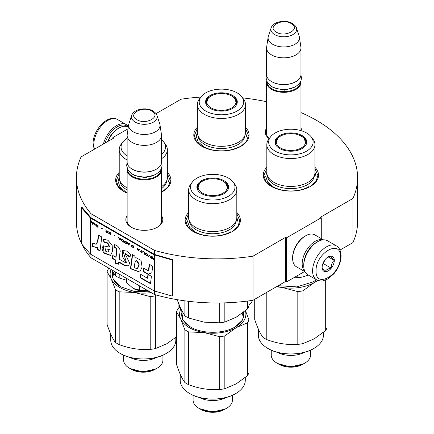 <?xml version="1.0" encoding="UTF-8"?>
<svg xmlns="http://www.w3.org/2000/svg" width="434" height="434" viewBox="0 0 434 434"><rect width="100%" height="100%" fill="white"/><g stroke="black" fill="none" stroke-linecap="round" stroke-linejoin="round"><path stroke-width="0.65" d="M300.963 112.59A140.594 81.174 180 0 1 357.594 177.701A140.594 81.174 180 0 1 352.907 198.49L320.411 217.25L321.279 217.754L286.548 237.805L285.68 237.3L253.011 256.163A140.594 81.174 180 0 1 154.553 250.423L91.032 213.75A140.594 81.174 180 0 1 76.406 177.701A140.594 81.174 180 0 1 81.093 156.907L113.762 138.05L112.894 137.545L128.073 128.784M156.034 113.643L180.989 99.234A140.594 81.174 180 0 1 200.871 97.064M242.622 97.889A140.594 81.174 180 0 1 266.579 101.74M300.963 128.198A18.494 10.676 180 0 1 302.156 130.997M269.161 138.679A18.494 10.676 180 0 1 266.579 128.198M161.519 215.72A18.494 10.676 180 0 1 157.401 227.204L157.401 227.204A18.494 10.676 180 0 1 131.252 227.204A18.494 10.676 180 0 1 127.135 215.72M245.498 127.205A27.63 15.949 180 0 1 240.962 146.318L240.962 146.318A27.63 15.949 180 0 1 201.891 146.318A27.63 15.949 180 0 1 197.362 127.205M167.35 172.32A27.63 15.949 180 0 1 162.821 191.432L162.821 191.432A27.63 15.949 180 0 1 161.519 192.137M127.135 193.097A27.63 15.949 180 0 1 123.75 191.432A27.63 15.949 180 0 1 119.22 172.32M314.954 167.307A27.63 15.949 180 0 1 310.424 186.419L310.424 186.419A27.63 15.949 180 0 1 271.353 186.419A27.63 15.949 180 0 1 266.823 167.307M236.812 212.427A27.63 15.949 180 0 1 232.282 231.539L232.282 231.539A27.63 15.949 180 0 1 193.211 231.539A27.63 15.949 180 0 1 188.676 212.427M91.032 254.46L91.032 257.867A140.594 81.174 180 0 1 81.831 244.147M81.418 243.295A140.594 81.174 180 0 1 76.406 221.812L76.406 177.701M91.032 213.75L91.032 217.765A0.738 0.423 180 0 1 90.896 217.651L82.08 207.381L81.418 207.571L81.418 243.664L90.234 253.933A1.476 0.852 0 0 0 90.511 254.156L154.032 290.829A1.476 0.852 0 0 0 154.417 290.992L172.2 296.08L172.2 259.988L154.417 254.899A1.476 0.852 180 0 1 154.032 254.736L90.511 218.063A1.476 0.852 180 0 1 90.234 217.841L81.418 207.571M154.553 291.03L154.553 294.54L91.032 257.867M154.553 250.423L154.553 254.438L91.032 217.765M253.011 256.163L253.011 300.279A140.594 81.174 180 0 1 154.553 294.54M285.68 237.3L285.68 281.416L253.011 300.279M286.548 237.805L286.548 281.916L285.68 281.416M304.597 271.5L286.548 281.916M321.279 217.754L321.279 238.591M352.907 198.49L352.907 242.606L339.985 250.065M357.594 177.701L357.594 221.812A140.594 81.174 180 0 1 352.907 242.606M112.894 137.545L112.894 138.549M269.264 138.544A17.262 9.966 180 0 1 266.503 133.135A17.262 9.966 180 0 1 266.579 132.213M156.956 227.459A17.262 9.966 0 0 0 161.589 220.662A17.262 9.966 0 0 0 161.519 219.74M131.697 227.459A17.262 9.966 180 0 1 127.064 220.662A17.262 9.966 180 0 1 127.135 219.74M236.812 213.674L239.758 220.76L237.761 226.646L232.06 231.664M193.428 231.664L187.732 226.646L185.73 220.76L188.676 213.674M123.967 191.562L118.27 186.544L116.269 180.658L119.22 173.573M167.35 173.573L170.296 180.658L168.3 186.544L162.598 191.562M245.498 128.459L248.443 135.538L246.441 141.43L240.745 146.442M202.114 146.442L196.412 141.43L194.416 135.538L197.362 128.459M271.575 186.549L265.874 181.531L263.877 175.645L266.823 168.56M314.954 168.56L317.905 175.645L315.903 181.531L310.207 186.549M300.833 81.201A17.192 9.922 180 0 1 300.963 82.406A17.192 9.922 180 0 1 290.346 91.574A17.192 9.922 180 0 1 271.613 89.42A17.192 9.922 -0 0 1 266.579 82.406A17.192 9.922 -0 0 1 266.704 81.201M300.469 81.966A16.698 9.64 180 0 1 290.189 90.901A16.698 9.64 180 0 1 271.961 88.818A16.698 9.64 -0 0 1 267.067 81.966M296.417 27.939C296.281 26.729 294.952 25.232 292.429 23.452C285.708 19.411 273.132 21.385 271.12 27.939A12.879 7.438 0 0 0 274.662 34.606A12.879 7.438 -0 0 0 289.809 35.919A12.879 7.438 -0 0 0 296.417 27.939L299.167 36.174A15.684 9.054 180 0 1 299.395 37.102L300.898 47.051A17.192 9.922 180 0 1 300.963 47.914L300.963 74.583A17.192 9.922 180 0 1 295.923 81.603L295.576 81.804A16.698 9.64 180 0 1 271.961 81.804L271.613 81.603L271.961 81.804M295.923 81.603A17.192 9.922 180 0 1 271.613 81.603L271.613 81.603A17.192 9.922 -0 0 1 266.579 74.583L266.579 47.914A17.192 9.922 -0 0 0 271.613 54.934A17.192 9.922 180 0 0 290.346 57.082A17.192 9.922 180 0 0 300.963 47.914M271.12 27.939L268.369 36.174A15.684 9.054 -0 0 0 268.147 37.102L266.644 47.051A17.192 9.922 -0 0 0 266.579 47.914M299.395 37.102A15.684 9.054 180 0 1 290.395 46.096A15.684 9.054 180 0 1 272.682 44.29A15.684 9.054 -0 0 1 268.147 37.102M161.388 168.723A17.192 9.922 180 0 1 161.519 169.927A17.192 9.922 180 0 1 150.907 179.096A17.192 9.922 180 0 1 132.169 176.947A17.192 9.922 -0 0 1 127.135 169.927A17.192 9.922 -0 0 1 127.265 168.723M161.025 169.493A16.698 9.64 180 0 1 150.744 178.428A16.698 9.64 180 0 1 132.516 176.345A16.698 9.64 -0 0 1 127.629 169.493M156.972 115.466C156.842 114.25 155.513 112.759 152.985 110.974C146.263 106.932 133.688 108.907 131.681 115.466A12.879 7.438 0 0 0 135.218 122.133A12.879 7.438 -0 0 0 150.365 123.44A12.879 7.438 -0 0 0 156.972 115.466L159.723 123.695A15.684 9.054 180 0 1 159.951 124.629L161.453 134.578A17.192 9.922 180 0 1 161.519 135.441L161.519 162.11A17.192 9.922 180 0 1 156.484 169.124L156.137 169.325A16.698 9.64 180 0 1 132.516 169.325L132.169 169.124L132.516 169.325M156.484 169.124A17.192 9.922 180 0 1 132.169 169.124L132.169 169.124A17.192 9.922 -0 0 1 127.135 162.11L127.135 135.441A17.192 9.922 -0 0 0 132.169 142.455A17.192 9.922 180 0 0 150.907 144.609A17.192 9.922 180 0 0 161.519 135.441M131.681 115.466L128.925 123.695A15.684 9.054 -0 0 0 128.703 124.629L127.2 134.578A17.192 9.922 -0 0 0 127.135 135.441M159.951 124.629A15.684 9.054 180 0 1 150.951 133.618A15.684 9.054 180 0 1 133.238 131.817A15.684 9.054 -0 0 1 128.703 124.629M126.522 278.357L126.522 282.556L133.178 288.415A15.96 9.217 0 0 0 148.043 290.78M133.178 288.415L139.558 290.08L148.271 290.747M139.558 285.881L139.558 290.08M316.939 242.112L317.634 241.711A19.644 11.344 120 0 0 317.634 241.716A19.644 11.344 120 0 0 303.74 265.776L303.74 264.973A18.662 10.774 120 0 1 316.939 242.112L317.634 241.716A19.644 11.344 120 0 1 327.453 240.74L336.312 245.856A19.644 11.344 120 0 0 321.171 251.118A19.644 11.344 120 0 0 312.594 270.887A19.644 11.344 120 0 0 316.663 279.881C320.053 281.075 322.126 281.395 322.874 280.858L327.876 278.937L333.833 273.832C338.471 268.228 340.891 262.234 341.097 255.848C340.733 250.51 339.138 247.179 336.312 245.856M303.74 265.776A19.644 11.344 120 0 0 307.809 274.771L316.663 279.881M316.071 270.887C315.317 289.429 341.135 274.527 340.381 256.852C341.135 238.309 315.317 253.217 316.071 270.887M322.147 267.382A8.593 4.964 120 0 0 328.223 270.887A8.593 4.964 120 0 0 334.305 260.362A8.593 4.964 120 0 0 328.223 256.852A8.593 4.964 120 0 0 322.147 267.382M322.147 267.306C322.077 268.114 323.075 269.541 325.153 271.586C326.086 269.807 328.088 268.651 331.169 268.114C331.099 264.908 332.102 262.326 334.18 260.362C332.102 258.317 331.099 256.89 331.169 256.082L327.789 257.123M334.18 260.362L328.223 256.923M331.169 268.114L323.417 263.639L324.822 260.02A7.367 4.253 120 0 1 323.194 262.836M322.733 264.035L323.417 263.639M105.109 143.041A18.662 10.774 -60 0 1 117.234 126.82A18.662 10.774 -60 0 1 127.965 126.988M103.406 144.028A19.644 11.344 -60 0 1 116.54 125.616A19.644 11.344 -60 0 1 126.365 124.645A19.644 11.344 -60 0 1 128.421 126.484M107.578 141.62A17.192 9.928 -60 0 1 118.102 128.524L118.976 128.019A18.418 10.633 -60 0 1 128.182 127.108L128.318 127.189M107.957 141.403A18.418 10.633 -60 0 1 118.97 128.019A18.418 10.633 -60 0 1 118.976 128.019L118.102 128.524M305.004 271.733L296.438 266.791A18.418 10.633 -60 0 1 292.624 258.355L292.624 257.357A17.192 9.928 -60 0 1 304.782 236.302L305.65 235.798A18.418 10.633 -60 0 1 314.862 234.886L323.422 239.828M304.158 260.915A17.192 9.928 -60 0 1 313.636 244.505M304.88 271.483A18.418 10.633 -60 0 1 302.178 263.872A18.418 10.633 -60 0 1 315.198 241.315A18.418 10.633 -60 0 1 323.146 239.85M292.624 258.355A18.418 10.633 -60 0 1 305.65 235.798L304.782 236.302M266.823 144.663A24.065 13.893 180 0 0 273.87 154.488A24.065 13.893 0 0 0 300.1 157.499A24.065 13.893 0 0 0 314.954 144.663L314.954 172.537A24.065 13.893 0 0 1 300.1 185.372A24.065 13.893 0 0 1 273.87 182.361A24.065 13.893 180 0 1 266.823 172.537L266.823 144.663A24.065 13.893 180 0 1 268.917 138.994L270.599 136.819A22.226 12.83 0 0 0 275.172 151.13A22.226 12.83 0 0 0 303.491 152.627A22.226 12.83 0 0 0 311.178 136.819A22.226 12.83 0 0 0 306.605 132.983A22.226 12.83 0 0 0 270.599 136.819M293.59 277.852L297.816 277.711A36.836 21.266 -0 0 0 302.981 276.914L302.981 272.433M302.981 276.914L308.314 275.064M297.816 277.711L297.816 275.411M275.33 143.459A15.597 9.005 180 0 1 276.241 140.979M275.465 144.18A15.597 9.005 180 0 1 275.297 142.857A15.597 9.005 180 0 1 280.451 136.167M301.326 136.167A15.597 9.005 180 0 1 301.918 136.493A15.597 9.005 0 0 1 306.485 142.857A15.597 9.005 0 0 1 306.317 144.18M305.541 140.979A15.597 9.005 180 0 1 306.447 143.459M279.675 148.531A15.857 9.157 0 0 0 295.538 150.81A15.857 9.157 0 0 0 306.458 143.79A15.857 9.157 0 0 0 302.102 135.582A15.857 9.157 0 0 0 283.456 133.97A15.857 9.157 0 0 0 275.319 143.79A15.857 9.157 0 0 0 279.675 148.531M267.42 175.613A23.49 13.562 180 0 0 274.283 184.662A23.49 13.562 0 0 0 299.438 187.7A23.49 13.562 0 0 0 314.357 175.613M314.954 144.663A24.065 13.893 0 0 0 312.86 138.994L311.178 136.819M314.954 172.189L316.06 176.448M308.688 186.723C299.422 192.354 282.355 192.354 273.089 186.723L267.632 182.009L265.716 176.448L266.823 172.189M323.428 332.39L323.428 335.156A32.539 18.787 180 0 1 313.896 348.437L313.549 348.638C301.755 355.809 280.022 355.809 268.228 348.638L267.881 348.442A32.539 18.787 180 0 1 267.881 348.437A32.539 18.787 180 0 1 258.349 335.156L258.349 329.053M316.386 279.718L313.202 281.867L296.764 286.885L278.281 285.686M316.321 279.686A31.064 17.935 180 0 1 313.033 281.964M310.538 350.173L310.538 355.11A19.644 11.344 0 0 1 304.782 363.128L302.612 364.381L304.782 363.128A19.644 11.344 180 0 1 276.995 363.128A19.644 11.344 180 0 1 271.245 355.11L271.245 350.173M302.612 364.381L302.612 364.381A16.579 9.57 180 0 1 279.165 364.381L276.995 363.128M304.321 352.354A19.644 11.344 180 0 1 277.456 352.354M313.549 348.638L313.885 348.448A32.539 18.787 180 0 1 313.896 348.442A32.539 18.787 180 0 1 267.881 348.442L268.228 348.638M254.709 299.297L254.709 319.505C257.481 327.768 260.254 333.741 263.02 337.413L263.02 294.496M325.684 280.033L325.684 330.486A36.836 21.266 0 0 0 327.068 327.507L327.068 279.387M325.684 330.486L314.33 338.775L302.981 343.592A36.836 21.266 180 0 1 297.816 344.395C287.476 345.09 277.136 343.489 266.796 339.594A36.836 21.266 180 0 1 263.02 337.413M318.117 280.543L314.33 282.518L302.981 290.813A36.836 21.266 180 0 1 297.816 291.61L282.306 287.476L276.322 286.82M266.796 292.315L266.796 339.594M297.816 291.61L297.816 344.395M317.579 280.337A33.152 19.139 0 0 1 314.33 282.518A33.152 19.139 180 0 1 282.306 287.476A33.152 19.139 180 0 1 277.071 286.386M302.981 290.813L302.981 343.592M277.776 363.551L290.384 366.942L303.312 363.974M280.586 136.092A14.572 8.414 180 0 1 304.207 138.625A14.572 8.414 180 0 1 301.196 147.989A14.572 8.414 0 0 1 282.637 148.976A14.572 8.414 0 0 1 277.576 138.625A14.572 8.414 0 0 1 280.586 136.092M304.207 138.625L306.116 144.039A15.228 8.788 180 0 1 306.073 144.701M277.576 138.625L275.661 144.039A15.228 8.788 0 0 0 275.704 144.701M197.362 104.561A24.065 13.893 180 0 0 204.409 114.386A24.065 13.893 0 0 0 230.638 117.397A24.065 13.893 0 0 0 245.498 104.561L245.498 132.435A24.065 13.893 0 0 1 230.638 145.271A24.065 13.893 0 0 1 204.409 142.26A24.065 13.893 180 0 1 197.362 132.435L197.362 104.561A24.065 13.893 180 0 1 199.456 98.887L201.143 96.717A22.226 12.83 0 0 0 205.716 111.028A22.226 12.83 0 0 0 234.029 112.52A22.226 12.83 0 0 0 241.716 96.717A22.226 12.83 0 0 0 237.143 92.881A22.226 12.83 0 0 0 201.143 96.717M205.868 103.357A15.597 9.005 180 0 1 206.779 100.872M206.004 104.073A15.597 9.005 180 0 1 205.835 102.755A15.597 9.005 180 0 1 210.989 96.066M231.864 96.066A15.597 9.005 180 0 1 232.456 96.391A15.597 9.005 0 0 1 237.024 102.755A15.597 9.005 0 0 1 236.856 104.073M236.08 100.872A15.597 9.005 180 0 1 236.986 103.357M210.213 108.429A15.857 9.157 0 0 0 226.076 110.708A15.857 9.157 0 0 0 236.997 103.688A15.857 9.157 0 0 0 232.64 95.48A15.857 9.157 0 0 0 213.995 93.869A15.857 9.157 0 0 0 205.857 103.688A15.857 9.157 0 0 0 210.213 108.429M197.958 135.511A23.49 13.562 180 0 0 204.821 144.555A23.49 13.562 0 0 0 229.982 147.598A23.49 13.562 0 0 0 244.895 135.511M245.498 104.561A24.065 13.893 0 0 0 243.398 98.887L241.716 96.717M245.498 132.088L246.599 136.341M239.226 146.621C229.96 152.253 212.899 152.253 203.627 146.621L198.17 141.907L196.255 136.341L197.362 132.088M252.659 300.333A32.539 18.787 180 0 1 248.926 305.097M211.125 95.99A14.572 8.414 180 0 1 234.745 98.518A14.572 8.414 180 0 1 231.734 107.887A14.572 8.414 0 0 1 213.175 108.874A14.572 8.414 0 0 1 208.114 98.518A14.572 8.414 0 0 1 211.125 95.99M234.745 98.518L236.655 103.938A15.228 8.788 180 0 1 236.611 104.594M208.114 98.518L206.204 103.938A15.228 8.788 0 0 0 206.248 104.594M188.676 189.777A24.065 13.893 180 0 0 195.729 199.607A24.065 13.893 0 0 0 221.953 202.618A24.065 13.893 0 0 0 236.812 189.777L236.812 217.651A24.065 13.893 0 0 1 221.953 230.487A24.065 13.893 0 0 1 195.729 227.476A24.065 13.893 180 0 1 188.676 217.651L188.676 189.777A24.065 13.893 180 0 1 190.776 184.108L192.457 181.933A22.226 12.83 0 0 0 197.031 196.244A22.226 12.83 0 0 0 225.349 197.741A22.226 12.83 0 0 0 233.031 181.933A22.226 12.83 0 0 0 228.458 178.103A22.226 12.83 0 0 0 192.457 181.933M177.159 299.655L180.723 308.628L184.879 315.844A36.836 21.266 0 0 0 186.696 316.977A36.836 21.266 0 0 0 188.654 318.024L188.654 301.321M184.879 315.844L184.879 300.838M188.654 318.024L204.164 322.164L219.675 322.825A36.836 21.266 -0 0 0 224.834 322.028L236.188 317.211L247.543 308.916A36.836 21.266 0 0 0 248.926 305.937L248.926 300.865M247.543 308.916L247.543 301.044M224.834 322.028L224.834 302.861M219.675 322.825L219.675 302.97M197.188 188.578A15.597 9.005 180 0 1 198.094 186.094M197.318 189.295A15.597 9.005 180 0 1 197.15 187.976A15.597 9.005 180 0 1 202.309 181.287M223.184 181.287A15.597 9.005 180 0 1 223.77 181.607A15.597 9.005 0 0 1 228.338 187.976A15.597 9.005 0 0 1 228.17 189.295M227.394 186.094A15.597 9.005 180 0 1 228.306 188.578M201.533 193.645A15.857 9.157 0 0 0 217.391 195.924A15.857 9.157 0 0 0 228.317 188.909A15.857 9.157 0 0 0 223.96 180.701A15.857 9.157 0 0 0 205.309 179.085A15.857 9.157 0 0 0 197.177 188.909A15.857 9.157 0 0 0 201.533 193.645M189.278 220.732A23.49 13.562 180 0 0 196.135 229.776A23.49 13.562 0 0 0 221.297 232.814A23.49 13.562 0 0 0 236.215 220.732M236.812 189.777A24.065 13.893 0 0 0 234.718 184.108L233.031 181.933M182.09 317.4L183.246 313.408M242.167 313.256L243.403 317.4M236.812 217.304L237.919 221.562M230.546 231.837C221.275 237.469 204.213 237.469 194.947 231.837L189.49 227.123L187.575 221.562L188.676 217.304M245.286 377.504L245.286 380.271A32.539 18.787 180 0 1 235.754 393.557L235.407 393.757C223.613 400.929 201.881 400.929 190.081 393.757L189.734 393.557A32.539 18.787 180 0 1 180.208 380.271L180.208 374.173M244.054 311.813L242.601 319.999L235.06 326.981C223.445 334.044 202.049 334.044 190.434 326.981L182.589 319.467L181.737 310.711M190.607 327.084A31.064 17.935 180 0 1 181.678 314.504A31.064 17.935 180 0 1 182.047 311.748M181.938 316.809A31.064 17.935 180 0 1 182.047 316.359M243.555 312.203A31.064 17.935 180 0 1 243.81 314.504A31.064 17.935 180 0 1 234.892 327.079M243.555 316.809A31.064 17.935 0 0 0 243.441 316.359M232.391 395.293L232.391 400.224A19.644 11.344 0 0 1 226.64 408.242L224.465 409.495L226.64 408.242A19.644 11.344 180 0 1 198.853 408.242A19.644 11.344 180 0 1 193.097 400.224L193.097 395.293M224.465 409.495L224.465 409.495A16.579 9.57 180 0 1 201.023 409.495L198.853 408.242M226.179 397.473A19.644 11.344 180 0 1 199.314 397.473M235.407 393.757L235.754 393.557A32.539 18.787 180 0 1 189.734 393.557L190.081 393.757M245.46 310.684L248.926 319.836A36.836 21.266 0 0 1 247.543 322.815L236.188 327.637L224.834 335.927A36.836 21.266 180 0 1 219.675 336.724L204.164 332.59L188.654 331.929A36.836 21.266 180 0 1 184.879 329.748L180.723 319.055L176.567 311.834A36.836 21.266 180 0 1 177.951 308.856L180.034 307.093M245.384 310.744A33.152 19.139 0 0 1 236.188 327.637A33.152 19.139 180 0 1 204.164 332.59A33.152 19.139 180 0 1 180.723 319.055A33.152 19.139 180 0 1 180.842 308.889M176.567 311.834L176.567 364.62C179.34 372.882 182.106 378.855 184.879 382.528L184.879 329.748M247.543 322.815L247.543 375.6A36.836 21.266 0 0 0 248.926 372.622L248.926 319.836M247.543 375.6L236.188 383.889L224.834 388.712A36.836 21.266 180 0 1 219.675 389.51C209.334 390.204 198.994 388.604 188.654 384.708A36.836 21.266 180 0 1 184.879 382.528M188.654 331.929L188.654 384.708M219.675 336.724L219.675 389.51M224.834 335.927L224.834 388.712M199.629 408.671L212.242 412.056L225.17 409.094M202.439 181.206A14.572 8.414 180 0 1 226.06 183.739A14.572 8.414 180 0 1 223.049 193.108A14.572 8.414 0 0 1 204.495 194.09A14.572 8.414 0 0 1 199.428 183.739A14.572 8.414 0 0 1 202.439 181.206M226.06 183.739L227.969 189.153A15.228 8.788 180 0 1 227.931 189.815M199.428 183.739L197.519 189.153A15.228 8.788 0 0 0 197.562 189.815M127.135 187.851A24.065 13.893 0 0 1 126.267 187.374A24.065 13.893 180 0 1 119.22 177.549L119.22 149.676A24.065 13.893 180 0 1 121.314 144.007L122.996 141.831A22.226 12.83 0 0 0 127.135 155.887M161.519 186.62A24.065 13.893 0 0 0 167.35 177.549L167.35 149.676A24.065 13.893 0 0 0 165.256 144.007L163.575 141.831A22.226 12.83 0 0 0 161.519 139.732M111.939 269.937L115.417 275.742A36.836 21.266 0 0 0 117.234 276.87A36.836 21.266 0 0 0 119.193 277.923L119.193 274.125M115.417 275.742L115.417 271.944M127.135 138.256A22.226 12.83 0 0 0 122.996 141.831M161.519 154.406A22.226 12.83 0 0 0 163.575 141.831M119.817 180.625A23.49 13.562 180 0 0 126.674 189.674A23.49 13.562 0 0 0 127.135 189.929M161.519 188.633A23.49 13.562 0 0 0 166.754 180.625M119.22 149.676A24.065 13.893 180 0 0 126.267 159.5A24.065 13.893 0 0 0 127.135 159.978M161.519 158.746A24.065 13.893 0 0 0 167.35 149.676M119.193 277.923L126.522 280.293M112.628 277.299L113.784 273.301M167.35 177.202L168.457 181.461M127.135 192.604L125.486 191.736L120.028 187.021L118.113 181.461L119.22 177.202M175.824 337.402L175.824 340.169A32.539 18.787 180 0 1 166.293 353.455L165.945 353.656C154.151 360.822 132.419 360.822 120.625 353.656L120.278 353.455A32.539 18.787 180 0 1 110.746 340.169L110.746 334.066M149.844 291.822L134.318 291.469L120.972 286.879L113.128 279.366L112.281 270.604M121.146 286.983A31.064 17.935 180 0 1 112.216 274.397A31.064 17.935 180 0 1 112.585 271.646M112.477 276.702A31.064 17.935 180 0 1 112.585 276.257M162.929 355.186L162.929 360.122A19.644 11.344 0 0 1 157.179 368.14L155.009 369.394L157.179 368.14A19.644 11.344 180 0 1 129.392 368.14A19.644 11.344 180 0 1 123.636 360.122L123.636 355.186M155.009 369.394L155.009 369.394A16.579 9.57 180 0 1 131.562 369.394L129.392 368.14M156.717 357.366A19.644 11.344 180 0 1 129.853 357.366M166.293 353.455L166.293 353.455A32.539 18.787 180 0 1 120.278 353.455M156.294 295.028L155.372 295.825A36.836 21.266 180 0 1 150.213 296.623L134.703 292.489L119.193 291.822A36.836 21.266 180 0 1 115.417 289.641L111.261 278.954L107.106 271.733A36.836 21.266 180 0 1 108.489 268.755L109.048 268.266M151.173 292.587A33.152 19.139 180 0 1 134.703 292.489A33.152 19.139 180 0 1 111.261 278.954A33.152 19.139 180 0 1 111.082 269.443M107.106 271.733L107.106 324.518C109.878 332.78 112.645 338.753 115.417 342.426L115.417 289.641M178.081 302.221L178.081 308.742M179.464 305.748L179.464 307.565M176.567 336.789L166.727 343.788L155.372 348.605A36.836 21.266 180 0 1 150.213 349.408C139.873 350.102 129.533 348.502 119.193 344.607A36.836 21.266 180 0 1 115.417 342.426M119.193 291.822L119.193 344.607M150.213 296.623L150.213 349.408M155.372 295.825L155.372 348.605M130.167 368.564L142.781 371.954L155.708 368.987M152.377 256.787L152.811 257.823L152.155 258.024L152.562 258.518M153.023 258.952L154.206 259.651A1.226 0.711 0 0 0 154.531 259.782L154.602 259.803M152.578 258.187L154.032 258.897L154.032 259.537L152.518 258.279L152.871 258.067L154.206 258.794L154.206 259.651M152.155 258.024L152.638 258.903L154.032 259.749A1.476 0.852 0 0 0 154.417 259.912L154.417 257.904A1.476 0.852 180 0 1 154.032 257.747L154.032 258.897M154.032 258.642L153.001 258.046L152.095 256.624L152.638 257.921M154.206 257.644L154.206 258.539M97.585 241.375L96.109 244.347L92.773 242.997L91.851 246.192L96.576 247.689L97.232 247.206L97.341 249.566L99.999 250.928L101.795 236.975L98.355 234.989L97.585 241.375L97.932 241.174L96.109 244.347M103.037 239.215L103.981 242.237L107.399 243.067L109.373 247.082L103.108 245.812L101.974 248.904L103.889 253.158L110.486 255.414L112.531 251.297L112.156 245.291L107.947 240.279L103.281 239.069M124.357 262.163L119.182 259.174L119.985 252.507C121.184 248.942 116.708 244.103 113.985 244.814L113.985 247.602C115.612 247.581 116.486 248.568 116.6 250.564L115.737 257.188L112.731 255.452L112.243 258.425L115.368 260.232L114.999 263.172L118.498 264.208L118.759 262.185L124.357 265.418L128.459 266.009L129.62 263.037L125.133 253.814L129.809 257.118L130.856 254.975L126.717 251.107L122.676 250.456L122.366 256.402L126.028 262.608L124.357 262.163M132.066 256.559L130.444 268.744L139.715 272.107L142.119 267.084L141.007 260.329L135.858 257.59L135.012 258.257L134.909 256.071L132.066 254.427L132.066 256.559L132.413 256.358L130.791 268.543L139.797 272.058M143.215 271.538L147.983 274.288L151.851 272.845L152.697 266.205L149.258 264.225L148.406 270.854L143.762 268.174L143.215 271.538L143.562 271.337L148.33 274.087L151.862 272.769M150.479 283.668L151.412 276.306L147.978 274.326L147.457 278.248L140.692 274.337L140.139 277.7L150.479 283.668M151.607 258.349L151.607 256.342L151.244 256.136L151.244 258.138L151.607 258.349M150.755 257.861L149.79 255.295L149.301 255.013L148.33 256.456L148.694 256.668L149.546 255.409L150.755 257.861M146.388 255.338L147.663 255.772L147.848 254.856L147.419 254.053L146.084 253.201L145.477 253.277L145.602 254.584L146.388 255.338L147.777 255.68M144.571 254.286L144.934 254.498L144.934 252.49L142.748 251.232L144.571 252.539L144.571 254.286L144.934 254.297M137.41 248.145L137.046 247.939L138.017 250.505L138.5 250.781L139.471 249.338L139.108 249.127L138.864 249.501L137.654 248.801L137.41 248.145M131.404 244.977L131.404 246.387L133.65 247.982L133.65 245.975L131.404 244.977M130.737 246.002L130.189 245.986L130.737 246.002M128.735 245.145L129.706 243.696L129.343 243.49L129.099 243.859L127.884 243.159L127.276 242.297L128.247 244.863L128.735 245.145M124.791 240.989L124.368 241.299L124.547 242.427L126.793 244.022L126.793 242.015L124.791 240.989M121.878 239.308L121.455 239.617L121.634 240.745L123.88 242.34L123.88 240.338L121.878 239.308M115.146 236.015L114.294 235.526L115.146 236.015M98.095 227.454L98.095 225.447L97.731 225.241L97.731 227.242L98.095 227.454M94.032 223.147L93.364 222.718L93.543 223.971L95.241 224.996L93.847 224.107L95.306 224.351L94.032 223.147M139.96 251.411L142.265 252.957L141.294 252.181L141.294 250.391L140.931 250.179L140.931 251.97L139.96 251.411M118.542 237.252L119.513 239.818L119.996 240.1L120.967 238.657L120.603 238.445L120.359 238.814L119.149 238.114L118.542 237.252M96.76 225.018L95.909 224.188L96.457 225.696L95.789 225.485L96.457 226.212L97.243 226.326L96.76 225.875L96.76 225.018M108.592 231.805L110.534 233.313L110.35 234.148L108.533 232.966L108.836 233.525L110.231 234.42L110.838 234.338L110.469 232.722L108.592 231.805M107.681 230.986L107.681 231.881L106.65 231.284L105.739 229.863L106.287 231.159L105.798 231.262L106.042 231.87L108.044 233.199L108.044 231.192L107.681 230.986M102.343 228.626L101.491 228.349M92.876 222.436L92.572 222.262L92.572 224.264L92.876 224.443L92.876 222.436M91.362 220.879L90.234 222.213A1.476 0.852 0 0 0 90.511 222.436L91.059 221.855L92.089 223.347L91.238 221.66L91.726 221.09L91.362 220.879M98.659 235.168L97.932 241.174M97.341 249.566L97.688 249.366L100.048 250.575M97.232 247.206L97.579 247.006L97.688 249.366M91.851 246.192L92.198 245.991L96.673 247.635M92.984 243.257L92.198 245.991M103.39 239.031L104.328 242.036L107.914 242.975L109.71 246.875M103.981 242.237L104.328 242.036M103.27 245.725L104.155 252.87L110.621 255.322M122.827 250.375L126.375 262.407L126.028 262.608M125.133 253.814L125.48 253.613L130.016 256.7M124.357 265.418L128.605 265.912M118.759 262.185L119.106 261.984L124.704 265.217M114.999 263.172L118.536 263.915M115.368 260.232L115.715 260.031L115.346 262.971M112.243 258.425L112.59 258.225L115.715 260.031M113.019 255.621L112.59 258.225M115.737 257.188L116.084 256.988L116.947 250.364C116.903 248.394 116.03 247.407 114.332 247.402L113.985 247.602M114.332 244.825L114.332 247.402M132.413 254.628L132.413 256.358M135.012 258.257L135.858 257.59M130.444 268.744L130.791 268.543M147.983 274.288L148.33 274.087M144.05 268.337L143.562 271.337M148.406 270.854L148.754 270.653L149.562 264.398M140.139 277.7L140.486 277.5L150.522 283.299M140.979 274.505L140.486 277.5M147.457 278.248L147.804 278.048L148.276 274.494M151.244 258.138L151.607 258.149M151.417 256.234L151.417 258.04M150.392 257.65L150.663 257.601M149.546 255.409L150.565 257.546M148.33 256.456L148.791 256.521M149.377 255.056L148.504 256.358M146.084 255.121L146.562 255.235M145.846 254.894L146.258 255.018M145.602 254.584L146.019 254.791M145.477 254.34L145.775 254.481M145.417 253.456L145.591 253.993M144.571 252.539L144.744 254.183M142.748 251.487L144.744 252.436M138.864 249.501L139.189 249.176M138.283 250.456L138.598 250.64M137.318 248.096L138.191 250.402M131.28 245.08L131.822 246.599L133.65 247.781M130.189 245.986L130.656 246.051M128.518 244.819L128.833 244.998M127.547 242.454L128.421 244.765M129.099 243.859L129.419 243.534M125.334 243.181L126.793 243.821M125.035 242.964L125.513 243.083M124.791 242.736L125.209 242.866M124.547 242.427L124.965 242.639M124.428 242.188L124.721 242.329M124.368 241.299L124.542 241.841M122.426 241.499L123.88 242.139M122.122 241.282L122.6 241.402M121.878 241.054L122.296 241.185M121.634 240.745L122.052 240.957M121.515 240.507L121.808 240.648M121.455 239.617L121.628 240.159M114.294 235.738L115.146 236.031M97.731 227.242L98.095 227.253M97.905 225.338L97.905 227.145M94.818 224.411L95.236 224.367M94.455 224.242L94.992 224.313M95.003 224.986L95.296 224.91M94.574 224.785L95.176 224.883M93.484 223.13L93.657 223.711M139.96 251.622L142.265 252.756M140.931 251.97L141.104 250.277M118.813 237.409L119.686 239.72M120.359 238.814L120.685 238.488M119.779 239.774L120.093 239.953M96.457 226.212L96.76 226.185M96.457 225.696L96.457 224.931M108.533 231.984L109.015 232.065M110.469 234.474L110.827 234.349M110.231 234.42L110.643 234.371M109.927 234.284L110.404 234.317M109.379 233.969L110.1 234.186M109.075 233.752L109.552 233.866M108.836 233.525L109.249 233.649M108.592 233.215L109.01 233.427M110.534 233.313L110.708 233.85M110.35 232.906L110.643 233.004M110.171 232.716L110.524 232.808M109.927 232.537L110.344 232.619M109.379 232.223L110.1 232.434M109.135 232.125L109.552 232.119M108.956 232.103L109.308 232.022M107.681 231.881L107.854 231.083M106.59 232.358L108.044 232.998M105.863 231.599L106.205 231.756M106.287 231.159L106.026 230.025M92.572 224.264L92.876 224.242M92.746 222.36L92.746 224.166M91.417 220.911L90.234 221.975L90.456 222.148A1.226 0.711 0 0 0 90.635 222.306M91.059 221.855L91.9 223.038M105.473 248.818L109.146 249.555L108.006 252.203L105.267 251.009L105.473 248.818L109.493 249.355L108.164 252.089M136.064 260.21L136.412 260.009L139.26 264.051L137.73 268.489L137.383 268.695L134.252 267.735L134.876 262.901L136.064 260.21L138.913 264.29L137.383 268.695M146.019 253.429L147.473 254.14L147.593 255.322L147.115 255.458L145.965 254.709L146.019 253.429M138.891 249.485L138.262 250.472L137.86 248.921M131.822 245.232L133.46 245.921L133.46 247.413L131.768 246.512L131.822 245.232M129.126 243.843L128.491 244.83L128.095 243.279M124.965 241.271L126.603 241.96L126.603 243.458L124.911 242.552L124.965 241.271M122.052 239.59L123.69 240.284L123.69 241.776L121.997 240.87L122.052 239.59M93.847 223.38L94.699 223.656L94.818 224.199L93.787 223.689L94.4 223.315M120.386 238.803L119.757 239.79L119.355 238.233M107.854 232.033L107.681 232.776L106.162 231.517L106.52 231.306L107.854 232.033L107.681 232.776M172.2 296.08L172.531 295.7L172.531 259.608L154.748 254.514A0.738 0.423 180 0 1 154.553 254.438M90.684 222.251L90.684 221.72L90.234 222.213L90.234 253.933M145.846 253.527L146.139 253.369M145.965 253.472L146.323 253.391M146.149 253.489L146.562 253.489M146.388 253.586L147.05 253.765M146.876 253.868L147.289 253.95M147.115 254.053L147.473 254.14M147.3 254.243L147.593 254.34M147.484 254.644L147.658 255.187M137.714 249.007L138.978 249.534M138.804 249.637L138.262 250.472M131.648 245.329L131.941 245.172M131.768 245.275L132.126 245.194M131.952 245.291L132.365 245.291M132.191 245.389L133.46 245.921M133.287 246.024L133.287 247.516M127.943 243.365L129.213 243.897M129.039 243.995L128.491 244.83M124.791 241.375L125.084 241.217M124.911 241.315L125.269 241.233M125.095 241.337L125.513 241.331M125.334 241.434L126.603 241.96M126.43 242.063L126.43 243.555M121.878 239.693L122.171 239.535M121.997 239.633L122.355 239.552M122.182 239.655L122.6 239.649M122.426 239.752L123.69 240.284M123.516 240.382L123.516 241.874M119.209 238.32L120.473 238.852M120.299 238.95L119.757 239.79M106.227 231.425L106.52 231.306M106.346 231.409L106.704 231.371M106.531 231.468L107.681 232.136M172.531 259.608L172.2 259.988M295.066 87.012L284.693 90.207L273.697 87.82L272.471 87.012M276.339 32.154C285.458 37.953 301.25 28.839 291.198 23.572C282.078 17.772 266.292 26.886 276.339 32.154M155.622 174.533L145.249 177.734L134.252 175.341L133.026 174.533M136.894 119.675C146.014 125.48 161.806 116.361 151.759 111.099C142.64 105.294 126.847 114.413 136.894 119.675M94.487 149.177A19.644 11.344 -60 0 1 93.793 144.565A19.644 11.344 -60 0 1 102.37 124.791A19.644 11.344 -60 0 1 117.511 119.529L126.365 124.645M154.531 257.937L154.417 290.992M90.511 218.063L90.511 221.817M90.511 222.436L90.511 254.156M154.032 259.749L154.032 290.829M154.032 254.736L154.032 257.747M116.6 250.564L116.947 250.364M131.632 261.197L131.979 260.997M90.896 217.651L90.234 217.841L90.234 221.975M154.748 254.514L154.417 254.899L154.417 257.904M109.146 249.555L109.493 249.355M300.963 130.618L300.963 82.406M266.579 134.057L266.579 82.406M161.519 221.579L161.519 169.927M127.135 221.579L127.135 169.927M94.189 149.35L93.077 143.562C92.773 130.536 107.502 113.67 117.511 119.529M300.941 75.055L301.489 77.979L300.93 80.963L299.048 83.984L295.174 86.952L290.731 88.688L283.782 89.583L276.762 88.677L271.906 86.697L267.42 82.574L266.053 77.936L266.595 75.055M161.497 162.576L162.045 165.506L161.486 168.484L159.603 171.506L155.73 174.479L151.287 176.215L144.343 177.105L137.318 176.199L132.462 174.224L127.976 170.095L126.609 165.463L127.157 162.576M182.047 311.297L182.047 317.254M243.441 312.29L243.441 317.254M112.585 271.196L112.585 277.152M120.625 353.65L120.289 353.46M165.945 353.65L166.282 353.46M109.721 246.881L109.373 247.082M108.006 252.203L108.354 252.002"/></g></svg>
